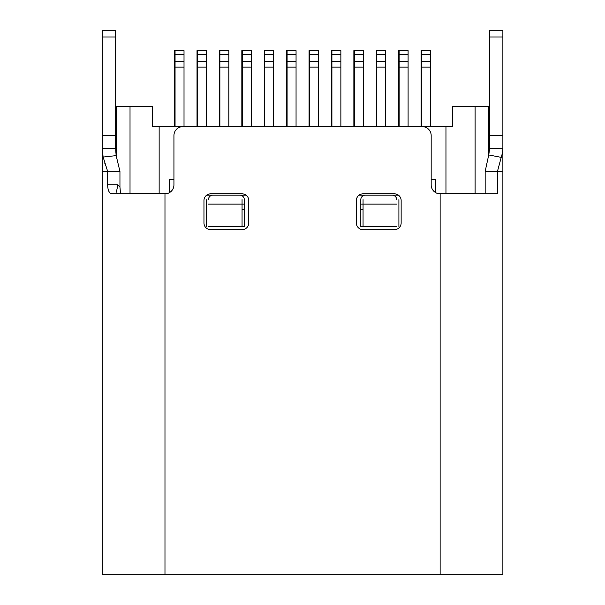 <?xml version="1.0" encoding="UTF-8"?>
<svg xmlns="http://www.w3.org/2000/svg" width="605" height="605" viewBox="0 0 605 605"><rect width="100%" height="100%" fill="white"/><g stroke="black" fill="none" stroke-linecap="round" stroke-linejoin="round"><path stroke-width="0.91" d="M359.022 195.165A6.723 6.723 0 0 1 359.083 195.12L398.4 195.12A6.723 6.723 0 0 1 398.461 195.165L359.022 195.165L398.461 195.165M502.876 149.11L502.876 574.75L102.237 574.75L102.237 171.419L102.237 574.75M501.318 157.005L497.446 171.419L497.446 193.827L440.137 193.827A8.962 8.962 0 0 1 431.176 184.858L431.176 135.565A8.962 8.962 0 0 0 422.214 126.604L182.899 126.604A8.962 8.962 0 0 0 173.938 135.565L173.938 184.858A8.962 8.962 0 0 1 164.976 193.827L111.91 193.827C109.18 193.305 107.766 190.318 107.667 184.858L107.667 171.419L119.949 171.419L116.16 155.621L115.699 150.138M394.43 229.673A6.723 6.723 0 0 0 401.145 222.95L401.145 200.55A6.723 6.723 0 0 0 394.43 193.827L363.053 193.827A6.723 6.723 0 0 0 356.337 200.55L356.337 222.95A6.723 6.723 0 0 0 363.053 229.673L394.43 229.673M242.053 229.673A6.723 6.723 0 0 0 248.776 222.95L248.776 200.55A6.723 6.723 0 0 0 242.053 193.827L210.684 193.827A6.723 6.723 0 0 0 203.961 200.55L203.961 222.95A6.723 6.723 0 0 0 210.684 229.673L242.053 229.673M120.539 193.827L119.949 187.066L117.899 184.858L107.667 184.858M119.949 171.586L119.949 187.066M118.202 193.827L117.03 193.093L116.599 191.067L117.899 184.858M115.676 149.004L115.676 148.497L102.237 148.384L102.237 171.419L102.237 149.027L103.13 157.05L107.667 171.419L102.237 171.487M102.237 148.376L102.237 36.973L115.676 36.973L115.676 148.512M115.676 36.973L115.676 30.25L102.237 30.25L102.237 36.973M102.116 149.011L102.237 150.146M116.031 154.683L116.107 155.266M104.718 162.995L105.588 165.634M115.721 149.011L116.16 155.621L103.13 157.05M502.876 30.25L489.437 30.25L489.437 135.565L502.876 135.565L502.876 30.25M208.445 199.65A4.485 4.485 0 0 1 212.93 195.165L206.653 195.165A6.723 6.723 0 0 1 206.713 195.12L246.031 195.12A6.723 6.723 0 0 1 246.091 195.165L212.93 195.165L246.091 195.165M502.876 149.132L502.876 148.913C502.974 150.653 502.415 153.466 501.197 157.361L488.727 154.94L485.165 171.419L502.876 171.419L502.876 574.75M502.876 135.565L502.876 148.331M502.876 148.127L502.876 148.868M502.876 150.259L502.831 148.875M488.893 154.109L489.422 149.677M488.553 155.689L489.475 149.064M485.165 193.827L485.165 171.419M489.437 148.701L489.437 149.087M489.437 148.588L489.437 135.565M489.437 148.641L502.876 148.225M488.537 155.75L488.537 106.435L452.684 106.435L452.684 126.604L152.43 126.604L152.43 106.435L116.576 106.435L116.576 158.207L116.576 106.435M360.814 209.512L363.053 209.512M248.776 213.988L248.776 223.018M421.541 57.619L421.088 57.619L421.088 126.604M421.088 57.619L421.088 50.623L430.503 50.623L430.503 126.604M399.134 57.619L398.687 57.619L398.687 126.604M398.687 57.619L398.687 50.623L408.095 50.623L408.095 126.604M376.726 57.619L376.28 57.619L376.28 126.604M376.28 57.619L376.28 50.623L385.688 50.623L385.688 126.604M354.318 57.619L353.872 57.619L353.872 126.604M353.872 57.619L353.872 50.623L363.28 50.623L363.28 126.604M331.911 57.619L331.464 57.619L331.464 126.604M331.464 57.619L331.464 50.623L340.872 50.623L340.872 126.604M309.503 57.619L309.057 57.619L309.057 126.604M309.057 57.619L309.057 50.623L318.464 50.623L318.464 126.604M287.095 57.619L286.649 57.619L286.649 126.604M286.649 57.619L286.649 50.623L296.057 50.623L296.057 126.604M264.688 57.619L264.241 57.619L264.241 126.604M264.241 57.619L264.241 50.623L273.649 50.623L273.649 126.604M175.057 57.619L174.611 57.619L174.611 126.604M174.611 57.619L174.611 50.623L184.018 50.623L184.018 126.604M197.464 57.619L197.018 57.619L197.018 126.604M197.018 57.619L197.018 50.623L206.426 50.623L206.426 126.604M219.872 57.619L219.426 57.619L219.426 126.604M219.426 57.619L219.426 50.623L228.834 50.623L228.834 126.604M242.28 57.619L241.834 57.619L241.834 126.604M241.834 57.619L241.834 50.623L251.241 50.623L251.241 126.604M242.053 209.512L244.299 209.512M396.668 199.65A4.485 4.485 0 0 0 392.184 195.165L365.299 195.165A4.485 4.485 0 0 0 360.814 199.65L360.814 226.535L396.668 226.535M239.814 195.165A4.485 4.485 0 0 1 244.299 199.65L244.299 226.535L208.445 226.535M169.453 192.624L169.453 179.435L173.938 179.435M431.176 179.435L435.653 179.435L435.653 192.624M440.001 193.819L475.091 193.819L475.091 106.435M159.145 126.604L159.145 193.819L165.105 193.819M244.299 204.127L208.445 204.127M206.207 226.535L206.207 199.65M242.053 199.65L242.053 226.535M363.053 226.535L363.053 199.65M396.668 204.127L360.814 204.127M398.907 199.65L398.907 226.535M152.43 106.435L152.43 126.604M159.145 193.819L130.022 193.819L130.022 106.435M445.961 193.819L445.961 126.604M175.057 126.604L175.057 50.623M175.057 54.427L184.018 54.427M197.464 126.604L197.464 50.623M197.464 54.427L206.426 54.427M219.872 126.604L219.872 50.623M219.872 54.427L228.834 54.427M242.28 126.604L242.28 50.623M242.28 54.427L251.241 54.427M264.688 126.604L264.688 50.623M264.688 54.427L273.649 54.427M421.541 126.604L421.541 50.623M421.541 54.427L430.503 54.427M399.134 126.604L399.134 50.623M399.134 54.427L408.095 54.427M376.726 126.604L376.726 50.623M376.726 54.427L385.688 54.427M354.318 126.604L354.318 50.623M354.318 54.427L363.28 54.427M331.911 126.604L331.911 50.623M331.911 54.427L340.872 54.427M309.503 126.604L309.503 50.623M309.503 54.427L318.464 54.427M287.095 126.604L287.095 50.623M287.095 54.427L296.057 54.427M164.976 574.75L164.976 193.827M440.137 193.827L440.137 574.75M115.676 135.565L102.237 135.565M502.876 36.973L489.437 36.973M430.503 67.125L421.088 67.125M408.095 67.125L398.687 67.125M385.688 67.125L376.28 67.125M363.28 67.125L353.872 67.125M340.872 67.125L331.464 67.125M318.464 67.125L309.057 67.125M296.057 67.125L286.649 67.125M273.649 67.125L264.241 67.125M184.018 67.125L174.611 67.125M206.426 67.125L197.018 67.125M228.834 67.125L219.426 67.125M251.241 67.125L241.834 67.125M175.057 61.423L184.018 61.423M197.464 61.423L206.426 61.423M219.872 61.423L228.834 61.423M242.28 61.423L251.241 61.423M264.688 61.423L273.649 61.423M421.541 61.423L430.503 61.423M399.134 61.423L408.095 61.423M376.726 61.423L385.688 61.423M354.318 61.423L363.28 61.423M331.911 61.423L340.872 61.423M309.503 61.423L318.464 61.423M287.095 61.423L296.057 61.423M102.237 149.806L102.237 149.034M102.237 152.967L102.237 149.072M102.237 150.902L102.237 149.14M502.884 171.419L502.876 149.019"/></g></svg>

